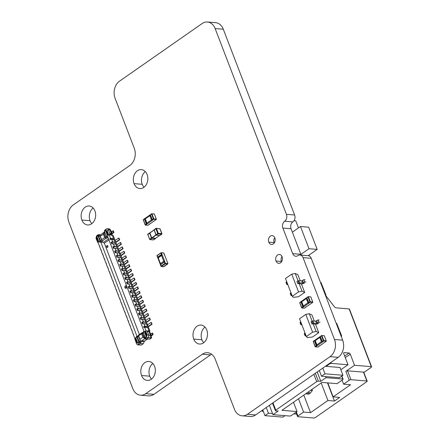<?xml version="1.0" encoding="UTF-8"?>
<svg xmlns="http://www.w3.org/2000/svg" width="440" height="440" viewBox="0 0 440 440"><rect width="100%" height="100%" fill="white"/><g stroke="black" fill="none" stroke-linecap="round" stroke-linejoin="round"><path stroke-width="0.66" d="M211.591 354.244A12.672 9.664 94.7 0 0 210.485 354.91L153.945 394.339A12.672 9.664 94.7 0 1 148.654 395.868L140.481 395.202A12.672 9.664 94.7 0 1 132.809 388.636L68.871 222.068A12.672 9.664 94.7 0 1 73.304 204.897L129.844 165.468A12.672 9.664 94.7 0 0 134.277 148.297L115.099 98.324A12.672 9.664 94.7 0 1 119.532 81.153L202.163 23.524A12.672 9.664 94.7 0 1 207.455 22A12.672 9.664 94.7 0 1 215.127 28.562L286.44 214.341A5.071 3.867 94.7 0 1 284.669 221.21A5.071 3.867 94.7 0 0 282.893 228.08L292.699 253.622A5.071 3.867 94.7 0 0 295.763 256.245A5.071 3.867 94.7 0 0 297.88 255.635A5.071 3.867 94.7 0 1 299.998 255.024A5.071 3.867 94.7 0 1 303.067 257.648L334.483 339.493A12.672 9.664 94.7 0 1 330.044 356.664L247.412 414.293A12.672 9.664 94.7 0 1 242.121 415.817A12.672 9.664 94.7 0 1 234.448 409.255L215.27 359.282A12.672 9.664 94.7 0 0 207.597 352.721A12.672 9.664 94.7 0 0 202.306 354.244L145.767 393.674A12.672 9.664 94.7 0 1 140.481 395.202M299.998 255.024L308.171 255.69A5.071 3.867 94.7 0 1 311.24 258.313L342.656 340.159A12.672 9.664 94.7 0 1 338.223 357.33L255.585 414.959A12.672 9.664 94.7 0 1 250.294 416.482L242.121 415.817M301.284 255.129A5.071 3.867 94.7 0 1 300.872 254.287L291.066 228.745A5.071 3.867 94.7 0 1 292.842 221.876L284.669 221.21M207.455 22L215.633 22.666A12.672 9.664 94.7 0 1 223.3 29.227L294.613 215.006A5.071 3.867 94.7 0 1 292.842 221.876M144.04 187.231A9.504 7.249 94.7 0 1 142.236 184.305A9.504 7.249 94.7 0 1 145.31 171.611M203.715 342.7A9.504 7.249 94.7 0 1 201.916 339.768A9.504 7.249 94.7 0 1 204.985 327.08M151.525 379.093A9.504 7.249 94.7 0 1 149.727 376.167A9.504 7.249 94.7 0 1 152.796 363.473M91.85 223.63A9.504 7.249 94.7 0 1 90.046 220.704A9.504 7.249 94.7 0 1 93.121 208.01M147.109 174.543A9.504 7.249 94.7 0 1 146.537 184.184A9.504 7.249 94.7 0 1 139.816 188.562A9.504 7.249 94.7 0 1 134.062 183.639A9.504 7.249 94.7 0 1 134.635 173.998A9.504 7.249 94.7 0 1 141.356 169.62A9.504 7.249 94.7 0 1 147.109 174.543M206.789 330.006A9.504 7.249 94.7 0 1 206.217 339.647A9.504 7.249 94.7 0 1 199.49 344.025A9.504 7.249 94.7 0 1 193.738 339.103A9.504 7.249 94.7 0 1 194.31 329.461A9.504 7.249 94.7 0 1 201.036 325.083A9.504 7.249 94.7 0 1 206.789 330.006M154.6 366.405A9.504 7.249 94.7 0 1 154.028 376.046A9.504 7.249 94.7 0 1 147.301 380.424A9.504 7.249 94.7 0 1 141.548 375.502A9.504 7.249 94.7 0 1 142.12 365.86A9.504 7.249 94.7 0 1 148.847 361.482A9.504 7.249 94.7 0 1 154.6 366.405M94.919 210.936A9.504 7.249 94.7 0 1 94.347 220.583A9.504 7.249 94.7 0 1 87.626 224.961A9.504 7.249 94.7 0 1 81.873 220.039A9.504 7.249 94.7 0 1 82.445 210.397A9.504 7.249 94.7 0 1 89.166 206.019A9.504 7.249 94.7 0 1 94.919 210.936M274.863 237.903A4.433 3.383 94.7 0 1 274.599 242.402A4.433 3.383 94.7 0 1 271.458 244.442A4.433 3.383 94.7 0 1 268.774 242.149A4.433 3.383 94.7 0 1 269.044 237.65A4.433 3.383 94.7 0 1 272.179 235.604A4.433 3.383 94.7 0 1 274.863 237.903M282.111 256.779A4.433 3.383 94.7 0 1 281.842 261.278A4.433 3.383 94.7 0 1 278.707 263.324A4.433 3.383 94.7 0 1 276.023 261.024A4.433 3.383 94.7 0 1 276.287 256.526A4.433 3.383 94.7 0 1 279.428 254.48A4.433 3.383 94.7 0 1 282.111 256.779M142.236 184.305L134.062 183.639L142.236 184.305M201.916 339.768L193.738 339.103L201.916 339.768M149.727 376.167L141.548 375.502L149.727 376.167M90.046 220.704L81.873 220.039L90.046 220.704M274.274 242.594L268.774 242.149L274.274 242.594M281.518 261.476L276.023 261.024L281.518 261.476M161.788 254.711L161.541 255.541L158.235 257.846L157.96 257.384L161.788 254.711L162.179 254.865L161.541 255.541L163.757 261.316L164.654 261.305L161.926 254.199A0.38 0.292 94.7 0 1 161.788 254.711L157.96 257.384A0.38 0.292 94.7 0 1 157.762 257.422M157.641 257.406L160.303 264.336L160.452 263.621L158.235 257.846L157.828 257.895L157.96 257.384M164.637 261.773A0.38 0.292 94.7 0 1 164.906 261.971L164.654 261.305L164.516 261.822L163.757 261.316L160.452 263.621L160.424 264.655M164.395 254.656A0.38 0.292 -85.3 0 0 164.373 254.397L167.36 262.169A0.38 0.292 -85.3 0 0 167.211 261.998M150.315 214.715L149.826 215.71L145.299 218.867L146.922 223.086L147.158 223.955L146.773 223.801A0.38 0.292 94.7 0 1 146.636 224.318L152.207 220.435L152.339 219.923L151.443 219.934L149.826 215.71L150.464 215.034L150.073 214.885L145.03 218.4L145.299 218.867L144.898 218.917L145.03 218.4L144.584 218.713A0.38 0.292 94.7 0 1 144.815 218.911L146.691 223.795L146.922 223.086L151.443 219.934L152.207 220.435L152.724 220.072A0.38 0.292 94.7 0 1 152.526 220.11M144.623 218.719A0.38 0.292 94.7 0 1 144.898 218.917L146.773 223.801M155.271 220.204L155.018 220.319A0.38 0.292 -85.3 0 0 155.177 220.27L149.089 224.516A0.38 0.292 -85.3 0 0 149.204 224.373M306.774 297.611L306.284 298.606L301.757 301.763L303.38 305.982L303.617 306.851L303.232 306.702A0.38 0.292 94.7 0 1 303.094 307.214L308.666 303.331L308.798 302.819L307.901 302.83L306.284 298.606L306.922 297.93L306.532 297.781L301.488 301.301L301.757 301.763L301.356 301.812L301.488 301.301L301.043 301.609A0.38 0.292 94.7 0 1 301.274 301.807L303.149 306.691L303.38 305.982L307.901 302.83L308.666 303.331L309.183 302.968A0.38 0.292 94.7 0 1 308.985 303.006M301.081 301.615A0.38 0.292 94.7 0 1 301.356 301.812L303.232 306.702M311.729 303.105L311.476 303.215A0.38 0.292 -85.3 0 0 311.636 303.166L305.547 307.411A0.38 0.292 -85.3 0 0 305.663 307.269M320.282 336.463L319.792 337.458L315.271 340.61L316.888 344.828L317.13 345.697L316.74 345.548A0.38 0.292 94.7 0 1 316.608 346.06L322.173 342.183L322.305 341.666L321.415 341.677L319.792 337.458L320.43 336.782L320.045 336.627L314.996 340.148L315.271 340.61L314.864 340.659L314.996 340.148L314.55 340.456A0.38 0.292 94.7 0 1 314.782 340.654L316.657 345.543L316.888 344.828L321.415 341.677L322.173 342.183L322.696 341.814A0.38 0.292 94.7 0 1 322.498 341.853M314.595 340.466A0.38 0.292 94.7 0 1 314.864 340.659L316.74 345.548M325.243 341.952L324.99 342.062A0.38 0.292 -85.3 0 0 325.149 342.018L319.061 346.264A0.38 0.292 -85.3 0 0 319.176 346.115M155.881 228.701L154.099 229.944L155.975 234.834L157.757 233.591L155.881 228.701M161.871 234.025L160.006 228.855L159.594 228.679L156.497 228.569L158.329 233.343L157.757 233.591L158.131 233.943L158.329 233.343L161.838 233.629L161.843 233.921M155.513 238.354L151.85 238.112L149.787 233.052L154.049 229.961L149.798 232.903M153.142 239.696L153.774 239.778M149.556 232.887L147.796 234.344L149.672 239.228L150.04 239.586L153.637 239.877L155.419 238.634L151.828 238.337L150.04 239.586L149.628 239.41L150.04 239.586L149.672 239.228L151.454 237.985L149.578 233.101L147.796 234.636M126.198 288.184A1.265 0.968 94.7 0 1 126.346 286.027A1.265 0.968 94.7 0 1 126.374 286.011M126.22 288.167A1.265 0.968 -85.3 0 0 126.748 286.781A1.265 0.968 -85.3 0 0 125.895 285.797A1.265 0.968 -85.3 0 0 124.834 286.979A1.265 0.968 -85.3 0 0 125.692 288.321A1.265 0.968 -85.3 0 0 126.22 288.167M112.954 230.989L111.562 231.677L112.206 233.343L113.333 232.556L112.954 230.989L113.443 231.033L113.823 232.595L112.695 233.387A2.03 0.699 -21 0 1 111.826 233.855M118.943 238.178L119.581 239.844L116.105 242.27A2.03 0.699 -21 0 1 115.901 242.402M119.202 238.277L118.454 238.134L115.148 240.444L113.339 235.719L112.926 235.686A0.632 0.347 -124.9 0 1 112.305 235.098L111.056 230.692L110.138 230.621M119.581 239.844L119.092 239.8L119.18 239.459L119.675 239.498M120.648 242.616L121.286 244.282L117.81 246.708A2.03 0.699 -21 0 1 117.607 246.84M120.907 242.721L120.159 242.578L116.853 244.882L115.148 240.444M121.286 244.282L120.797 244.244L120.89 243.898L121.38 243.941M122.353 247.06L122.991 248.727L119.515 251.152A2.03 0.699 -21 0 1 119.312 251.284M122.612 247.159L121.864 247.022L118.558 249.326L116.853 244.882M122.991 248.727L122.502 248.683L123.085 248.38M124.058 251.499L124.702 253.165L121.22 255.596A2.03 0.699 -21 0 1 121.017 255.728M124.317 251.603L123.569 251.46L120.263 253.765L118.558 249.326M124.702 253.165L124.207 253.127L124.79 252.824M125.763 255.943L126.407 257.609L122.925 260.035A2.03 0.699 -21 0 1 122.722 260.166M126.022 256.041L125.274 255.904L121.968 258.209L120.263 253.765M126.407 257.609L125.912 257.571L126.495 257.268M127.468 260.387L128.112 262.053L124.63 264.478A2.03 0.699 -21 0 1 124.427 264.611M127.727 260.486L126.979 260.343L123.673 262.653L121.968 258.209M128.112 262.053L127.617 262.009L128.2 261.707M129.173 264.825L129.817 266.492L126.335 268.917A2.03 0.699 -21 0 1 126.132 269.049M129.432 264.93L128.684 264.787L125.378 267.091L123.673 262.653M129.817 266.492L129.322 266.453L129.905 266.151M130.878 269.269L131.522 270.936L128.04 273.361A2.03 0.699 -21 0 1 127.837 273.493M131.137 269.368L130.388 269.231L127.083 271.535L125.378 267.091M131.522 270.936L131.026 270.897L131.609 270.589M132.583 273.713L133.227 275.374L129.745 277.805A2.03 0.699 -21 0 1 129.542 277.937M132.842 273.812L132.094 273.669L128.788 275.974L127.083 271.535M133.227 275.374L132.732 275.336L133.315 275.033M134.288 278.152L134.932 279.818L131.45 282.243A2.03 0.699 -21 0 1 131.246 282.375M134.547 278.251L133.799 278.113L130.493 280.418L128.788 275.974M134.932 279.818L134.437 279.78L135.02 279.477M135.993 282.596L136.637 284.262L133.155 286.688A2.03 0.699 -21 0 1 132.952 286.82M136.251 282.695L135.504 282.552L132.198 284.861L130.493 280.418M136.637 284.262L136.142 284.218L136.725 283.916M137.698 287.034L138.342 288.701L134.86 291.126A2.03 0.699 -21 0 1 134.657 291.258M137.957 287.139L137.209 286.995L133.903 289.3L132.198 284.861M138.342 288.701L137.847 288.662L138.43 288.36M139.403 291.478L140.047 293.145L136.565 295.57A2.03 0.699 -21 0 1 136.362 295.702M139.662 291.577L138.913 291.44L135.608 293.744L133.903 289.3M140.047 293.145L139.552 293.106L140.135 292.798M141.108 295.922L141.752 297.583L138.27 300.014A2.03 0.699 -21 0 1 138.067 300.146M141.367 296.021L140.619 295.878L137.313 298.183L135.608 293.744M141.752 297.583L141.262 297.545L141.84 297.242M142.813 300.361L143.457 302.027L139.975 304.452A2.03 0.699 -21 0 1 139.772 304.584M143.072 300.459L142.323 300.322L139.018 302.627L137.313 298.183M143.457 302.027L142.967 301.989L143.055 301.642L143.545 301.686M144.518 304.805L145.162 306.471L141.68 308.897A2.03 0.699 -21 0 1 141.477 309.029M144.782 304.904L144.029 304.761L140.723 307.07L139.018 302.627M145.162 306.471L144.672 306.427L145.25 306.125M146.223 309.243L146.867 310.909L143.385 313.335A2.03 0.699 -21 0 1 143.181 313.467M146.487 309.348L145.734 309.205L142.428 311.509L140.723 307.07M146.867 310.909L146.377 310.871L146.955 310.569M147.928 313.687L148.572 315.354L145.09 317.779A2.03 0.699 -21 0 1 144.887 317.911M148.192 313.786L147.439 313.649L144.133 315.953L142.428 311.509M148.572 315.354L148.082 315.315L148.17 314.969L148.66 315.007M149.633 318.131L150.277 319.792L146.795 322.223A2.03 0.699 -21 0 1 146.591 322.355M149.897 318.23L149.144 318.087L145.838 320.392L144.133 315.953M150.277 319.792L149.787 319.754L150.364 319.451M151.338 322.57L151.982 324.236L148.5 326.661A2.03 0.699 -21 0 1 148.297 326.793M151.602 322.668L150.849 322.531L147.543 324.836L145.838 320.392M151.982 324.236L151.492 324.198L151.58 323.851L152.07 323.895M152.399 333.091L150.782 333.839L151.421 335.506L152.642 334.373L153.131 334.416L151.91 335.544A2.03 0.699 -21 0 1 151.047 336.017M115.478 244.013L113.999 239.591L111.936 239.426M113.773 239.575L112.376 235.373L111.155 235.274L111.023 234.938A0.632 0.484 -85.3 0 0 111.221 234.597L109.422 234.448L109.747 234.025L111.337 234.157A0.632 0.484 -85.3 0 0 111.309 233.673L111.776 233.712M139.398 334.554L104.324 243.188L103.455 242.363L100.837 242.154A1.518 0.522 159 0 0 100.452 242.165L98.472 241.912A1.518 0.522 159 0 0 98.026 242.512L99.434 246.18M117.183 248.457L115.704 244.035L113.641 243.865M118.888 252.901L117.409 248.474L115.346 248.309M120.593 257.339L119.114 252.918L117.051 252.753M122.298 261.784L120.819 257.362L118.756 257.191M124.003 266.222L122.524 261.8L120.461 261.635M125.708 270.666L124.229 266.244L122.172 266.074M127.413 275.11L125.934 270.683L123.877 270.518M129.118 279.548L127.639 275.127L125.582 274.962M130.823 283.993L129.344 279.571L127.287 279.4M132.528 288.437L131.049 284.009L128.992 283.844M134.233 292.875L132.754 288.453L130.697 288.283M135.938 297.319L134.459 292.892L132.401 292.727M137.643 301.757L136.163 297.336L134.107 297.171M139.348 306.202L137.869 301.78L135.812 301.609M141.053 310.645L139.574 306.218L137.517 306.053M142.758 315.084L141.279 310.662L139.222 310.492M144.463 319.528L142.984 315.106L140.927 314.936M146.168 323.966L144.689 319.545L142.632 319.38M147.532 327.52L147.24 326.772L144.194 326.524L144.507 327.338M146.075 330.913L144.683 327.289L147.757 327.541L149.039 330.875L147.812 330.77L147.917 331.045M148.225 331.078L149.039 330.875M133.54 335.038L134.855 338.459L133.551 335.055A1.518 0.522 159 0 1 133.54 335.038A1.518 0.522 159 0 1 133.628 334.73L133.287 333.845A1.518 0.522 159 0 0 133.199 334.147L132.176 331.485A1.518 0.522 159 0 1 132.264 331.177L131.582 329.401A1.518 0.522 159 0 0 131.494 329.709L130.471 327.041A1.518 0.522 159 0 1 130.559 326.739L129.877 324.962A1.518 0.522 159 0 0 129.789 325.264L128.766 322.603A1.518 0.522 159 0 1 128.854 322.295L128.172 320.518A1.518 0.522 159 0 0 128.084 320.826L127.061 318.159A1.518 0.522 159 0 1 127.149 317.856L126.467 316.08A1.518 0.522 159 0 0 126.379 316.382L125.356 313.715A1.518 0.522 159 0 1 125.444 313.412L124.762 311.636A1.518 0.522 159 0 0 124.674 311.938L123.651 309.276A1.518 0.522 159 0 1 123.739 308.968L123.057 307.192A1.518 0.522 159 0 0 122.969 307.5L121.946 304.832A1.518 0.522 159 0 1 122.034 304.53L121.352 302.753A1.518 0.522 159 0 0 121.264 303.055L120.241 300.394A1.518 0.522 159 0 1 120.329 300.086L119.647 298.309A1.518 0.522 159 0 0 119.559 298.617L118.536 295.95A1.518 0.522 159 0 1 118.624 295.647L117.942 293.865A1.518 0.522 159 0 0 117.854 294.173L116.831 291.506A1.518 0.522 159 0 1 116.919 291.203L116.237 289.427A1.518 0.522 159 0 0 116.149 289.729L115.126 287.067A1.518 0.522 159 0 1 115.214 286.759L114.532 284.983A1.518 0.522 159 0 0 114.444 285.291L113.421 282.623A1.518 0.522 159 0 1 113.509 282.32L112.827 280.544A1.518 0.522 159 0 0 112.739 280.846L111.716 278.185A1.518 0.522 159 0 1 111.804 277.877L111.122 276.1A1.518 0.522 159 0 0 111.034 276.408L110.011 273.74A1.518 0.522 159 0 1 110.099 273.433L109.417 271.656A1.518 0.522 159 0 0 109.329 271.964L108.306 269.297A1.518 0.522 159 0 1 108.394 268.994L107.712 267.218A1.518 0.522 159 0 0 107.624 267.52L106.601 264.858A1.518 0.522 159 0 1 106.689 264.55L106.007 262.774A1.518 0.522 159 0 0 105.919 263.082L104.896 260.414A1.518 0.522 159 0 1 104.984 260.112L104.302 258.335A1.518 0.522 159 0 0 104.214 258.638L103.191 255.976A1.518 0.522 159 0 1 103.279 255.668L102.597 253.891A1.518 0.522 159 0 0 102.509 254.194L101.486 251.532A1.518 0.522 159 0 1 101.574 251.224L100.892 249.447A1.518 0.522 159 0 0 100.804 249.755L99.781 247.088A1.518 0.522 159 0 1 99.869 246.785L99.605 246.092M99.528 245.894A1.518 0.522 159 0 0 99.44 246.202A1.518 0.522 159 0 0 99.451 246.219L98.043 242.55M104.55 231.594L103.922 233.239L105.809 238.156A1.012 0.556 55.1 0 0 106.079 238.244L106.651 238.288A1.012 0.556 -124.9 0 1 105.655 237.347L106.557 236.72M105.809 238.156L104.649 237.606L103.329 234.168L100.37 236.231L100.095 235.906L101.689 239.668L104.649 237.606M101.689 239.668L101.739 240.526L100.084 236.214M101.981 240.829A1.012 0.556 55.1 0 0 102.251 240.911L102.823 240.961L101.519 241.868L100.947 241.824A1.012 0.556 -124.9 0 1 99.951 240.878L97.856 242.435L95.986 238.249L96.613 235.823L98.34 234.619L98.005 235.51A0.632 0.347 55.1 0 0 98.038 235.889L99.951 240.878M151.492 324.198L148.187 326.502L149.996 331.221L149.639 331.474M108.955 239.96L104.324 243.188M103.455 242.363L108.521 238.832M106.651 238.288L107.954 237.38L107.382 237.331A1.012 0.556 -124.9 0 1 106.392 236.39L107.866 235.362A1.518 0.522 -21 0 1 109.059 234.817L110.583 238.453A1.518 0.522 -21 0 0 109.819 238.722L113.482 238.827M107.899 246.043A0.952 0.726 -85.3 0 0 106.524 246.439A0.952 0.726 -85.3 0 0 107.844 247.005A0.952 0.726 -85.3 0 0 107.899 246.043M109.164 228.965L109.978 229.031L110.6 230.654M100.529 234.795L98.34 234.619M103.922 233.239L103.329 234.168M105.655 237.347L104.192 233.536L104.203 232.117L100.909 234.636M100.485 234.795L100.095 235.906M100.073 236.181L98.659 236.06L98.538 235.153L98.665 234.647L100.375 234.784M98.659 236.06L100.524 240.928A1.012 0.556 55.1 0 0 101.519 241.868M97.774 242.578L95.986 238.249M98.56 240.818L97.257 237.424L96.657 237.842L97.961 241.236L98.56 240.818M98.038 235.889L97.053 236.577L96.393 238.623L97.02 236.198L98.005 235.51M96.613 235.823L97.053 236.577M97.279 237.474L96.74 237.848L98.026 241.191M105.457 230.714L106.502 228.921L104.775 230.131L104.445 231.022A0.632 0.347 55.1 0 0 104.472 231.402L105.457 230.714L106.832 231.248L108.295 235.059L107.866 235.362L107.745 236.808L144.029 331.326L143.38 331.777A1.012 0.556 55.1 0 0 143.303 332.558L144.782 331.524L144.111 331.375M109.819 238.722L110.16 239.608A1.518 0.522 -21 0 1 111.639 239.267L112.662 241.929A1.518 0.522 -21 0 0 111.183 242.275L111.865 244.052A1.518 0.522 -21 0 1 113.344 243.705L114.367 246.373A1.518 0.522 -21 0 0 112.888 246.714L113.57 248.49A1.518 0.522 -21 0 1 115.049 248.149L116.072 250.811A1.518 0.522 -21 0 0 114.593 251.157L115.275 252.934A1.518 0.522 -21 0 1 116.754 252.593L117.777 255.255A1.518 0.522 -21 0 0 116.297 255.602L116.98 257.378A1.518 0.522 -21 0 1 118.459 257.031L119.482 259.699A1.518 0.522 -21 0 0 118.003 260.04L118.684 261.817A1.518 0.522 -21 0 1 120.164 261.476L121.187 264.138A1.518 0.522 -21 0 0 119.708 264.484L120.389 266.261A1.518 0.522 -21 0 1 121.869 265.914L122.892 268.582A1.518 0.522 -21 0 0 121.413 268.923L122.095 270.699A1.518 0.522 -21 0 1 123.574 270.358L124.597 273.02A1.518 0.522 -21 0 0 123.118 273.367L123.8 275.143A1.518 0.522 -21 0 1 125.279 274.802L126.302 277.464A1.518 0.522 -21 0 0 124.823 277.811L125.505 279.587A1.518 0.522 -21 0 1 126.984 279.24L128.007 281.908A1.518 0.522 -21 0 0 126.528 282.249L127.21 284.026A1.518 0.522 -21 0 1 128.689 283.685L129.712 286.347A1.518 0.522 -21 0 0 128.233 286.693L128.915 288.47A1.518 0.522 -21 0 1 130.394 288.123L131.417 290.791A1.518 0.522 -21 0 0 129.938 291.132L130.62 292.908A1.518 0.522 -21 0 1 132.099 292.567L133.122 295.235A1.518 0.522 -21 0 0 131.643 295.576L132.325 297.352A1.518 0.522 -21 0 1 133.804 297.011L134.827 299.673A1.518 0.522 -21 0 0 133.347 300.02L134.03 301.796A1.518 0.522 -21 0 1 135.509 301.45L136.532 304.117A1.518 0.522 -21 0 0 135.053 304.458L135.734 306.235A1.518 0.522 -21 0 1 137.214 305.894L138.237 308.555A1.518 0.522 -21 0 0 136.758 308.902L137.44 310.679A1.518 0.522 -21 0 1 138.919 310.332L139.942 313A1.518 0.522 -21 0 0 138.463 313.341L139.145 315.123A1.518 0.522 -21 0 1 140.624 314.776L141.647 317.444A1.518 0.522 -21 0 0 140.168 317.784L140.85 319.561A1.518 0.522 -21 0 1 142.329 319.22L143.352 321.882A1.518 0.522 -21 0 0 141.873 322.229L142.555 324.005A1.518 0.522 -21 0 1 144.034 323.659L145.057 326.326A1.518 0.522 -21 0 0 143.578 326.667L143.919 327.558A1.518 0.522 -21 0 1 144.683 327.289M111.639 239.267L112.899 242.083L115.022 242.259M113.344 243.705L114.604 246.527L116.727 246.697M115.049 248.149L116.309 250.971L118.432 251.141M116.754 252.593L118.014 255.409L120.137 255.585M118.459 257.031L119.719 259.853L121.842 260.024M120.164 261.476L121.424 264.291L123.547 264.468M121.869 265.914L123.129 268.736L125.252 268.906M123.574 270.358L124.834 273.18L126.957 273.35M125.279 274.802L126.539 277.618L128.662 277.794M126.984 279.24L128.244 282.062L130.367 282.233M128.689 283.685L129.949 286.5L132.072 286.677M130.394 288.123L131.654 290.945L133.776 291.115M132.099 292.567L133.359 295.389L135.482 295.559M133.804 297.011L135.064 299.827L137.187 300.003M135.509 301.45L136.769 304.271L138.892 304.442M137.214 305.894L138.474 308.709L140.597 308.886M138.919 310.332L140.179 313.154L142.302 313.324M140.624 314.776L141.884 317.598L144.007 317.768M142.329 319.22L143.589 322.036L145.712 322.212M144.034 323.659L145.294 326.48L147.416 326.651L146.394 323.989L144.337 323.818M143.578 326.667L144.194 326.524M151.107 322.63L151.58 323.851M148.187 326.502L147.543 324.836M141.873 322.229L142.489 322.086L143.143 323.785M145.536 322.333L142.489 322.086M149.787 319.754L146.482 322.058M149.402 318.192L149.875 319.413M140.168 317.784L140.784 317.642L141.438 319.341M143.831 317.889L140.784 317.642M148.082 315.315L144.777 317.62M147.697 313.748L148.17 314.969M138.463 313.341L139.079 313.198L139.733 314.902M142.126 313.451L139.079 313.198M146.377 310.871L143.072 313.175M145.992 309.304L146.465 310.53M136.758 308.902L137.374 308.759L138.028 310.459M140.421 309.007L137.374 308.759M144.672 306.427L141.367 308.732M144.287 304.865L144.76 306.086M135.053 304.458L135.668 304.315L136.323 306.014M138.716 304.562L135.668 304.315M142.967 301.989L139.662 304.293M142.582 300.421L143.055 301.642M133.347 300.02L133.964 299.877L134.618 301.576M137.011 300.124L133.964 299.877M141.262 297.545L137.957 299.849M140.877 295.983L141.35 297.204M131.643 295.576L132.258 295.433L132.913 297.132M135.305 295.68L132.258 295.433M139.552 293.106L136.251 295.411M139.172 291.539L139.645 292.76M129.938 291.132L130.554 290.989L131.208 292.694M133.601 291.242L130.554 290.989M137.847 288.662L134.547 290.966M137.467 287.095L137.94 288.316M128.233 286.693L128.849 286.55L129.503 288.25M131.895 286.798L128.849 286.55M136.142 284.218L132.836 286.523M135.762 282.656L136.235 283.877M126.528 282.249L127.144 282.106L127.798 283.805M130.191 282.354L127.144 282.106M134.437 279.78L131.131 282.084M134.057 278.212L134.53 279.433M124.823 277.811L125.439 277.668L126.093 279.367M128.486 277.915L125.439 277.668M132.732 275.336L129.426 277.64M132.352 273.774L132.825 274.995M123.118 273.367L123.734 273.224L124.388 274.923M126.781 273.471L123.734 273.224M131.026 270.897L127.721 273.202M130.647 269.329L131.12 270.551M121.413 268.923L122.029 268.78L122.683 270.485M125.076 269.027L122.029 268.78M129.322 266.453L126.016 268.757M128.942 264.886L129.415 266.107M119.708 264.484L120.324 264.341L120.978 266.041M123.371 264.589L120.324 264.341M127.617 262.009L124.311 264.314M127.237 260.447L127.71 261.668M118.003 260.04L118.618 259.897L119.273 261.596M121.666 260.145L118.618 259.897M125.912 257.571L122.606 259.875M125.532 256.003L126.005 257.224M116.297 255.602L116.913 255.459L117.568 257.158M119.961 255.706L116.913 255.459M124.207 253.127L120.901 255.431M123.827 251.565L124.3 252.786M114.593 251.157L115.209 251.015L115.863 252.714M118.255 251.262L115.209 251.015M122.502 248.683L119.196 250.993M122.122 247.121L122.595 248.341M112.888 246.714L113.504 246.571L114.158 248.276M116.551 246.818L113.504 246.571M120.797 244.244L117.491 246.549M120.417 242.677L120.89 243.898M111.183 242.275L111.799 242.132L112.453 243.832M114.846 242.38L111.799 242.132M119.092 239.8L115.786 242.105M118.712 238.238L119.18 239.459M149.82 332.816L149.391 331.711A0.632 0.347 55.1 0 1 149.441 331.221A0.632 0.347 55.1 0 1 149.589 331.188L149.996 331.221M136.868 342.381L135.581 339.036L136.12 338.663M138.782 342.034L137.797 342.722L138.067 343.123L139.051 342.436A0.632 0.347 -124.9 0 1 138.782 342.034L136.868 337.046L134.772 338.602L136.235 342.414L138.067 343.123L138.386 344.647L140.113 343.442L139.051 342.436M137.797 342.722L136.235 342.414L136.554 343.932L137.638 344.861L141.57 344.905L143.297 343.701L140.113 343.442M137.401 342.007L136.802 342.425L135.504 339.031L136.103 338.613L137.401 342.007M134.772 338.602L136.554 343.932M140.107 340.214L139.31 341.957L137.44 337.095A1.012 0.556 -124.9 0 1 137.511 336.314L138.298 335.764M139.31 341.957L140.442 343.47L141.339 341.506L140.151 340.263L139.925 339.273L140.151 340.263M137.61 336.248L137.181 336.209A1.012 0.556 55.1 0 0 136.939 336.27A1.012 0.556 55.1 0 0 136.868 337.046M138.264 335.346L138.606 335.83L138.248 335.357L142.093 332.679L141.565 333.768L142.885 337.211L139.925 339.273L138.606 335.83L141.565 333.768M145.954 338.388L144.628 338.277L145.167 338.839L144.287 338.959L141.658 340.797L141.339 341.506M141.367 341.297L144.293 341.539L143.297 343.701M144.293 341.539A1.265 0.968 94.7 0 1 144.694 341.039L147.318 339.207L144.287 338.959M142.885 332.679A1.012 0.556 55.1 0 0 142.643 332.734A1.012 0.556 55.1 0 0 142.571 333.514L144.628 338.277L142.885 337.211M137.638 344.861L139.106 344.982A1.793 1.364 -85.3 0 0 139.568 344.916L141.284 345.059A1.793 1.364 -85.3 0 0 141.57 344.905M151.723 337.777A1.793 1.364 94.7 0 1 151.465 338.008L148.28 337.75L146.553 338.954L145.492 337.948A0.632 0.347 -124.9 0 1 145.216 337.546L146.207 336.859L146.674 335.038L147.103 334.834L150.376 335.44A1.793 1.364 94.7 0 1 150.007 337.639L151.723 337.777L150.271 332.855L149.353 332.777M145.167 338.839L149.738 339.213L151.465 338.008M147.78 339.053A1.265 0.968 -85.3 0 0 147.318 339.207M136.686 336.556L135.388 338.08M143.979 337.596L142.093 332.679A1.012 0.556 -124.9 0 1 142.312 332.629L142.742 332.668M145.316 332.25L144.777 332.624L146.058 335.968M146.207 336.859L146.476 337.26L145.492 337.948M146.674 335.038L145.211 331.227L145.64 331.023L147.103 334.834L146.476 337.26L148.28 337.75L148.907 335.319L147.004 331.089L148.594 331.216A0.632 0.484 94.7 0 1 148.869 331.524L147.4 331.402M145.998 336.012L146.597 335.594L145.294 332.2L144.694 332.618L145.998 336.012M152.169 333.152L152.642 334.373M153.131 334.416L152.663 333.195M145.211 331.227L144.782 331.524M145.216 337.546L143.303 332.558M150.376 335.44L148.869 331.524M148.594 331.216L147.004 331.089M150.48 335.83L150.992 335.874M151.338 335.632L150.414 335.555M113.658 238.706L110.583 238.453M107.217 234.779L105.936 231.44L106.475 231.066M106.832 231.248L107.261 231.044L105.43 230.335L104.445 231.022M105.853 231.429L106.453 231.011L107.756 234.405L107.157 234.823L105.936 231.44M106.502 228.921L107.25 228.707L108.339 229.636L109.808 229.757L111.309 233.673L109.841 233.552L108.339 229.636L107.261 231.044L108.724 234.856L108.295 235.059M104.472 231.402L106.392 236.39M109.841 233.552L109.747 234.025M111.337 234.157L111.221 234.597M109.422 234.448L108.724 234.856M104.5 231.468L104.203 232.117M109.808 229.757A1.793 1.364 -85.3 0 0 108.724 228.828L107.25 228.707M111.205 233.393L112.123 233.47M109.175 234.784L111.023 234.938M107.525 245.608A0.952 0.726 -85.3 0 0 107.377 247.423M281.622 261.663A3.801 2.898 94.7 0 1 282.034 256.591M274.786 237.71A3.801 2.898 -85.3 0 0 274.373 242.787M294.002 220.671L295.741 220.814L298.469 227.92M308.918 255.145L309.243 255.987M292.38 232.166L300.482 226.518L309.007 248.727L300.905 254.375M308.149 255.69L317.174 249.392L308.649 227.183L300.482 226.518M317.174 249.392L309.007 248.727M312.493 337.029L307.406 337.574L306.367 336.529L312.609 332.178L316.107 331.507L318.736 332.679L312.493 337.029M312.087 321.035L309.287 313.736L305.789 314.413L299.547 318.764L306.367 336.529M305.789 314.413L312.609 332.178M318.692 323.169A2.53 0.875 -21 0 1 315.32 324.247L313.12 323.736L316.107 331.507M313.12 323.736L311.889 323.972L313.599 323.092L316.63 323.34L318.769 322.163L319.995 322.262M319.143 320.04L317.916 319.941L315.777 321.118L311.911 321.139L311.036 321.75L311.889 323.972M309.287 313.736L311.916 314.908L314.248 320.997M315.502 324.258L318.736 332.679M317.916 319.941L318.769 322.163M300.173 322.603L300.745 321.888M301.901 324.896L300.872 324.748L301.598 324.11M304.436 333.707L305.008 332.992M306.163 336L305.135 335.852L305.861 335.214M306.818 336.985L306.983 337.42M298.441 296.769L293.354 297.314L292.314 296.274L298.557 291.918L302.049 291.247L304.678 292.418L298.441 296.769M298.034 280.781L295.229 273.482L291.731 274.153L285.494 278.504L292.314 296.274M291.731 274.153L298.557 291.918M304.639 282.915A2.53 0.875 -21 0 1 301.268 283.993L299.068 283.476L302.049 291.247M299.068 283.476L297.836 283.712L299.547 282.832L302.577 283.08L304.716 281.902L305.943 282.002M305.091 279.78L303.864 279.68L301.725 280.858L297.858 280.88L296.984 281.49L297.836 283.712M295.229 273.482L297.858 274.654L300.195 280.737M301.45 283.998L304.678 292.418M303.864 279.68L304.716 281.902M286.121 282.343L286.693 281.627M287.848 284.636L286.82 284.488L287.546 283.85M290.384 293.447L290.956 292.732M292.111 295.741L291.082 295.592L291.808 294.954M292.765 296.725L292.93 297.159M321.514 376.228L339.482 377.691L342.964 375.265L324.995 373.802L321.514 376.228L319.319 370.507M324.995 373.802L322.8 368.082M342.964 375.265L339.983 367.493L326.095 366.361L329.571 363.935L329.401 363.479M325.919 365.904L326.095 366.361M310.613 390.324L312.378 390.467L311.966 389.384M310.486 392.948L308.853 392.81L307.115 394.026L308.748 394.158L310.486 392.948L312.378 390.467M350.939 379.698L366.867 380.996L363.457 372.114L347.529 370.816L350.939 379.698A1.265 0.435 159 0 0 349.25 380.237L343.596 384.181L350.543 384.747L333.146 396.88L339.68 397.414L334.461 401.049L327.481 382.872M333.146 396.88L327.778 382.894M340.846 369.749L348.007 364.755L343.745 353.65A1.265 0.693 -124.9 0 1 343.833 352.682A1.265 0.693 -124.9 0 1 344.135 352.611L349.036 353.007A1.265 0.693 -124.9 0 1 350.279 354.184L354.541 365.288L345.84 371.355A1.265 0.435 -21 0 1 347.529 370.816M321.184 382.954L327.927 400.521L334.461 401.049M363.457 372.114A1.265 0.435 -21 0 1 363.77 372.262L367.18 381.15A1.265 0.435 159 0 1 366.812 381.667L315.491 417.461A1.265 0.435 159 0 1 313.808 418L297.88 416.702A1.265 0.435 159 0 1 297.567 416.554L295.944 412.33M327.927 400.521L310.53 412.654L303.584 412.088L297.93 416.031A1.265 0.435 159 0 0 297.567 416.554M367.18 381.15A1.265 0.435 159 0 0 366.867 380.996M272.971 402.831L275.787 410.163A1.265 0.435 159 0 0 275.418 410.685A1.265 0.435 159 0 0 275.732 410.834L278.185 411.037L272.965 414.673L272.536 413.567L268.455 413.232L266.261 407.512M272.536 413.567L269.379 405.339M272.965 414.673L289.713 416.036A1.265 0.435 159 0 0 291.395 415.498L297.05 411.554L281.941 410.327L321.954 382.421L337.062 383.653L342.716 379.709A1.265 0.435 159 0 0 343.084 379.187A1.265 0.435 159 0 0 342.771 379.033L341.671 376.167M343.596 384.181L342.056 380.166M293.486 402.27L297.05 411.554M303.787 395.087L310.53 412.654M303.584 412.088L298.48 398.789M268.455 413.232L264.974 415.657L282.948 417.12L285.043 415.657M262.779 409.943L264.974 415.657M325.837 295.752L334.334 306.631A2.536 1.386 -124.9 0 0 336.177 307.857L349.118 308.908A1.265 0.435 -21 0 1 349.432 309.062L371.597 366.806A1.265 0.435 159 0 0 371.283 366.652L354.541 365.288M363.853 372.471L371.234 367.323A1.265 0.435 159 0 0 371.597 366.806M348.007 364.755L331.26 363.396A1.265 0.435 159 0 0 329.571 363.935M315.348 373.28L318.357 381.111L320.804 381.31L317.218 371.971M320.804 381.31L326.024 377.668L325.6 376.563M293.75 413.859L296.62 414.09M262.955 410.394L262.598 410.647A1.265 0.435 159 0 0 262.229 411.164A1.265 0.435 159 0 0 262.543 411.318L263.335 411.384M326.024 377.668L342.771 379.033M318.357 381.111A1.265 0.435 159 0 0 316.668 381.651L313.852 374.319M275.787 410.163L316.668 381.651M305.817 393.674L307.115 394.026M308.853 392.81L308.627 391.716M153.945 394.339L145.767 393.674M210.485 354.91L202.306 354.244M255.585 414.959L247.412 414.293M338.223 357.33L330.044 356.664M342.656 340.159L334.483 339.493M311.24 258.313L303.067 257.648M300.872 254.287L292.699 253.622M291.066 228.745L282.893 228.08M294.613 215.006L286.44 214.341M223.3 29.227L215.127 28.562M157.454 257.131L156.992 255.756L157.63 257.142L161.458 254.469L160.99 252.967L156.992 255.756L160.969 252.753M160.952 266.233L160.413 264.968L161.266 266.579L160.996 266.195L165 263.406L164.357 262.02L160.529 264.693L161.37 266.547L163.74 266.739L167.739 263.951L165.374 263.758L161.266 266.579L163.878 266.646M164.401 254.502L163.735 252.945L161.37 252.753L161.926 254.199M164.906 261.971L165.462 263.417L167.827 263.61L167.36 262.169L167.871 263.505M160.529 264.693L164.34 261.877M160.452 264.891A0.38 0.292 94.7 0 1 160.512 264.594M164.357 262.02L164.434 261.811A0.38 0.292 94.7 0 1 164.824 261.965L164.489 262.075M161.502 254.298L161.843 254.194A0.38 0.292 94.7 0 1 161.706 254.705L161.458 254.469M157.63 257.142L157.883 257.378A0.38 0.292 94.7 0 1 157.493 257.224L157.504 257.092M163.537 266.723L167.827 263.61M165.462 263.417L165.374 263.758L165 263.406L165.336 263.296M161.332 252.857L163.477 252.846M167.393 262.268L167.129 261.976M164.676 261.773L160.485 264.864M163.735 252.945L164.302 254.898M161.37 252.753L157.02 255.464L157.806 257.428M152.218 219.819L150.321 214.995L151.465 213.851M150.436 214.72L151.833 213.703L153.945 218.939L156.316 219.131L154.352 214.027L151.987 213.829L150.392 214.896L152.268 219.78L153.439 219.104L151.498 213.802L154.094 213.923M144.666 218.719L144.584 218.713A0.38 0.292 94.7 0 0 144.424 218.757L143.303 219.698L145.266 224.802L146.305 224.076L144.474 219.021L143.193 219.852L144.331 218.823M156.31 219.368L155.238 220.259L156.228 219.478L153.857 219.285L152.724 220.072M146.636 224.318L145.508 225.104L147.873 225.302L149.149 224.505L148.044 225.247M144.898 218.917L144.474 219.021M146.35 223.905L146.691 223.795A0.38 0.292 94.7 0 1 146.559 224.312L146.305 224.076M152.394 219.83L152.647 220.066A0.38 0.292 94.7 0 1 152.257 219.912L152.268 219.78M150.354 214.924A0.38 0.292 94.7 0 1 150.414 214.621M145.508 225.104L145.156 224.961L145.514 225.038M147.67 225.286L145.156 224.961L143.286 219.896M154.407 214.165L156.327 219.313M153.687 219.335L153.439 219.104L153.945 218.939L153.857 219.285M149.188 224.411L149.287 224.032M152.57 220.115L150.392 214.896M308.677 302.715L306.774 297.897L307.923 296.747M306.895 297.616L308.291 296.599L310.404 301.834L312.774 302.027L310.811 296.923L308.445 296.731L306.851 297.792L308.726 302.676L309.898 302L307.956 296.698L310.552 296.819M301.125 301.615L301.043 301.609A0.38 0.292 94.7 0 0 300.883 301.659L299.761 302.594L301.725 307.703L302.808 306.801L300.933 301.917L299.651 302.748L300.79 301.719M312.769 302.264L311.696 303.155L312.686 302.374L310.316 302.181L309.183 302.968M303.094 307.214L301.966 308.006L304.332 308.198L305.608 307.401L304.502 308.143M301.356 301.812L300.933 301.917M302.808 306.801L303.149 306.691A0.38 0.292 94.7 0 1 303.017 307.208L302.764 306.972M308.853 302.726L309.106 302.962A0.38 0.292 94.7 0 1 308.715 302.808L308.726 302.676M306.812 297.82A0.38 0.292 94.7 0 1 306.873 297.517M301.966 308.006L301.615 307.857L301.972 307.934M304.128 308.182L301.615 307.857L299.745 302.797M310.866 297.066L312.785 302.209M310.145 302.236L309.898 302L310.404 301.834L310.316 302.181M305.646 307.307L305.74 306.928M309.029 303.012L306.851 297.792M322.19 341.561L320.287 336.743L321.437 335.594M320.408 336.468L321.8 335.445L323.917 340.687L326.288 340.879L324.324 335.77L321.954 335.577L320.359 336.639L322.24 341.523L323.411 340.846L321.47 335.544L324.066 335.671M314.633 340.466L314.556 340.456A0.38 0.292 94.7 0 0 314.397 340.505L313.275 341.44L315.233 346.55L316.277 345.818L314.446 340.764L313.165 341.594L314.303 340.571M326.282 341.11L325.149 342.018L326.194 341.22L323.829 341.027L322.696 341.814M316.608 346.06L315.475 346.852L317.845 347.045L319.116 346.247L318.016 346.99M314.864 340.659L314.446 340.764M316.322 345.648L316.657 345.543A0.38 0.292 94.7 0 1 316.525 346.055L316.277 345.818M322.366 341.572L322.614 341.809A0.38 0.292 94.7 0 1 322.229 341.66L322.24 341.523M320.326 336.666A0.38 0.292 94.7 0 1 320.386 336.369M315.475 346.852L315.123 346.704L315.48 346.786M317.642 347.028L315.123 346.704L313.258 341.644M324.379 335.913L326.298 341.061M323.659 341.083L323.411 340.846L323.917 340.687L323.829 341.027M319.159 346.154L319.253 345.78M322.536 341.864L320.359 336.639M158.131 233.943L156.349 235.186L159.94 235.477L161.728 234.234L158.131 233.943M155.909 228.41L154.127 229.653L155.859 228.487M161.816 234.212L159.891 235.494L156.294 235.202L154.127 229.653L155.953 234.85M159.649 235.472L155.441 238.403M154.083 230.054L149.787 233.052M155.964 234.938L151.663 237.936M156.123 235.131L151.85 238.112M149.886 232.843L151.619 237.93L155.562 238.343M341.325 336.694A0.632 0.484 -85.3 0 0 341.506 335.874L340.995 335.83M336.309 323.615L336.815 323.659A0.632 0.484 -85.3 0 0 336.43 323.329L336.188 323.307M336.815 323.659L341.66 335.945L336.815 323.659M341.341 336.727A0.632 0.347 55.1 0 0 341.429 336.694L341.66 335.945M325.639 295.829A0.632 0.484 -85.3 0 0 325.815 295.009L325.309 294.965M320.617 282.75L321.129 282.793A0.632 0.484 -85.3 0 0 320.743 282.464L320.502 282.442M321.129 282.793L325.974 295.081L321.129 282.793M325.655 295.861A0.632 0.347 55.1 0 0 325.743 295.829L325.974 295.081M113.421 232.21L113.916 232.254M113.823 232.595L113.333 232.556M153.043 334.757L152.554 334.719M136.961 336.254L100.837 242.154M106.079 238.244L102.251 240.911M107.828 237.023L107.382 237.331M100.452 242.165L100.947 241.824M98.538 235.153L100.249 235.296M101.602 240.174L100.524 240.928M96.58 238.398L98.043 242.209M110.434 238.579L110.748 239.388M136.422 342.188L134.959 338.377M138.518 336.341L137.44 337.095M139.904 342.909L140.805 340.945M144.694 341.039L141.658 340.797M144.034 337.326L145.173 337.42M142.571 333.514L143.44 332.909M104.192 233.536L104.792 232.227M312.747 320.87L313.599 323.092M311.911 321.139L312.763 323.361M315.777 321.118L316.63 323.34M316.613 320.848L317.466 323.07M300.201 322.267L301.054 324.489M304.464 333.372L305.316 335.594M298.694 280.615L299.547 282.832M297.858 280.88L298.711 283.102M301.725 280.858L302.577 283.08M302.561 280.594L303.413 282.81M286.149 282.013L287.001 284.229M290.411 293.117L291.264 295.334M344.663 356.054L349.036 353.007M344.135 352.611L343.662 352.935M349.25 380.237L345.84 371.355M350.279 354.184L345.284 357.665M296.389 412.016L297.93 416.031M262.422 410.19L262.598 410.647M330.891 362.439L331.26 363.396M371.283 366.652L349.118 308.908M159.671 235.477L155.485 238.392M155.573 238.266L153.615 239.91L149.864 239.635M149.963 232.788L147.659 234.278L149.853 239.635M161.964 233.717L160.105 228.877L156.189 228.338M161.832 234.201L161.959 233.712M336.43 323.329L336.974 323.73M320.743 282.464L321.283 282.87M113.289 230.901L112.8 230.857M119.047 238.145L118.558 238.106M120.753 242.589L120.263 242.545M122.458 247.027L121.968 246.989M124.163 251.471L123.673 251.433M125.873 255.915L125.378 255.871M127.578 260.353L127.083 260.315M129.283 264.798L128.788 264.759M130.988 269.236L130.493 269.197M132.693 273.68L132.198 273.642M134.398 278.124L133.903 278.08M136.103 282.562L135.608 282.524M137.808 287.007L137.313 286.968M139.513 291.445L139.018 291.407M141.218 295.889L140.723 295.851M142.923 300.333L142.428 300.289M144.628 304.772L144.139 304.733M146.333 309.216L145.844 309.177M148.038 313.654L147.548 313.616M149.743 318.098L149.254 318.06M151.448 322.542L150.959 322.498M152.51 333.064L152.02 333.02M139.849 339.807L138.193 335.495M136.939 336.27L136.29 336.721M142.643 332.734L143.237 332.321M148.154 331.062L146.284 330.913M133.573 334.812L133.254 333.971M132.209 331.26L131.549 329.527M130.504 326.821L129.844 325.089M128.799 322.377L128.139 320.645M127.094 317.933L126.434 316.206M125.389 313.495L124.729 311.762M123.684 309.05L123.024 307.318M121.979 304.612L121.319 302.88M120.274 300.168L119.614 298.436M118.569 295.724L117.909 293.997M116.864 291.286L116.199 289.553M115.159 286.841L114.493 285.109M113.454 282.403L112.788 280.671M111.749 277.959L111.084 276.227M110.044 273.515L109.379 271.788M108.339 269.077L107.674 267.344M106.634 264.632L105.969 262.9M104.929 260.194L104.264 258.462M103.224 255.75L102.559 254.018M101.519 251.306L100.854 249.579M99.814 246.868L99.49 246.021M300.02 322.526L300.872 324.748M304.282 333.63L305.135 335.852M285.967 282.271L286.82 284.488M290.23 293.375L291.082 295.592M261.976 410.504L262.229 411.164M341.869 376.03L343.084 379.187M272.525 403.145L275.418 410.685"/></g></svg>
